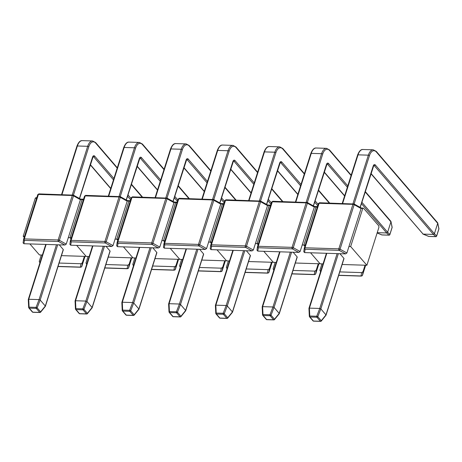 <?xml version="1.0" encoding="UTF-8"?>
<svg xmlns="http://www.w3.org/2000/svg" width="462" height="462" viewBox="0 0 462 462"><rect width="100%" height="100%" fill="white"/><g stroke="black" fill="none" stroke-linecap="round" stroke-linejoin="round"><path stroke-width="0.69" d="M29.886 243.924L39.432 254.937L41.274 254.995L39.218 261.486L40.038 262.445M59.101 263.051L80.954 263.738L82.311 262.843L81.814 266.418A1.282 0.537 17.6 0 1 81.809 266.453A1.282 0.537 17.6 0 1 81.78 266.516M83.391 199.746L82.045 199.7L82.802 199.313L80.342 199.648L73.498 195.842L59.39 240.327L66.228 244.132L64.871 245.027L23.903 243.734L23.135 242.775M36.614 198.267L35.268 198.227L23.216 236.221L24.209 237.37M35.268 198.227L36.024 197.834M24.555 236.267L23.216 236.221M80.561 199.238L66.228 244.132M71.333 237.739L69.993 237.699L70.986 238.842L69.993 237.699L82.045 199.7L69.993 237.699L68.284 237.647M61.458 255.636L86.209 256.416L76.663 245.397L86.209 256.416L88.051 256.474L85.996 262.959L86.816 263.923M84.373 256.358L82.311 262.843M59.246 244.848L63.248 249.503A0.855 0.358 17.6 0 1 63.329 249.74L45.386 306.3M41.274 254.995L42.389 255.03M39.992 262.583L39.536 262.329L40.027 262.468M83.564 199.197L80.561 199.105L73.452 195.149A1.068 0.427 119.1 0 1 73.498 195.842A1.282 0.537 -162.4 0 0 72.268 195.495L58.154 239.974A1.282 0.537 17.6 0 1 59.39 240.327A1.068 0.427 119.1 0 1 58.524 241.499L24.474 240.373L23.903 243.734M45.316 306.035L40.598 311.856A0.855 0.647 139.3 0 1 39.709 312.399L36.238 308.362L29.285 308.142L32.756 312.179L39.709 312.399A0.855 0.433 -88.2 0 0 39.917 312.508A0.855 0.855 0 0 0 40.604 312.197A0.855 0.387 -140.9 0 0 40.598 311.856L37.127 307.819L36.059 307.38L39.085 299.595L40.154 300.034L45.316 306.035L63.248 249.503M28.367 299.665L28.725 299.272L28.367 299.665L28.725 299.272L39.085 299.595M28.725 299.272L29.106 307.161L36.059 307.38A0.855 0.433 -88.2 0 0 36.238 308.362A0.855 0.647 -40.7 0 0 37.127 307.819L40.165 300.046L57.692 244.802M28.286 299.515L28.661 307.438A0.855 0.855 0 0 0 28.869 307.958A0.855 0.647 139.3 0 0 29.285 308.142A0.855 0.433 -88.2 0 1 29.106 307.161L28.748 307.553M105.885 264.524L127.731 265.217L129.089 264.322L128.592 267.896A1.282 0.537 17.6 0 1 128.586 267.931A1.282 0.537 17.6 0 1 128.557 267.989M130.168 201.218L128.823 201.178L129.585 200.785L127.119 201.126L120.276 197.32L106.168 241.805L113.005 245.611L111.648 246.5L70.68 245.212L69.912 244.248M127.339 200.716L113.005 245.611M128.829 201.178L116.77 239.177L115.061 239.12M108.235 257.109L132.992 257.894L123.446 246.875L132.992 257.894L134.829 257.952L132.773 264.437L133.593 265.402M117.764 240.321L116.77 239.177L117.764 240.321M131.15 257.836L129.089 264.322M106.023 246.327L110.025 250.976A0.855 0.358 17.6 0 1 110.106 251.213L92.163 307.779M88.051 256.474L89.166 256.508M86.769 264.056L86.313 263.802L86.804 263.946M130.342 200.675L127.339 200.583L120.23 196.627A1.068 0.427 119.1 0 1 120.276 197.32A1.282 0.537 -162.4 0 0 119.046 196.968L104.932 241.453A1.282 0.537 17.6 0 1 106.168 241.805A1.068 0.427 119.1 0 1 105.307 242.972L71.258 241.845L70.68 245.212M152.662 266.002L174.509 266.69L175.866 265.8L175.369 269.369A1.282 0.537 17.6 0 1 175.364 269.41A1.282 0.537 17.6 0 1 175.335 269.467M176.946 202.697L175.606 202.656L176.363 202.264L173.897 202.599L167.053 198.799L152.945 243.283L159.783 247.083L158.426 247.978L117.458 246.685L116.69 245.726M128.823 201.178L116.77 239.177L118.116 239.218M174.116 202.194L159.783 247.083M164.894 240.696L163.548 240.65L164.541 241.799L163.548 240.65L175.606 202.656L163.548 240.65L161.844 240.598M155.013 258.587L179.77 259.367L170.224 248.348L179.77 259.367L181.612 259.425L179.551 265.916L180.371 266.874M177.928 259.309L175.866 265.8M152.807 247.799L156.803 252.454A0.855 0.358 17.6 0 1 156.884 252.691L138.941 309.257M134.829 257.952L135.944 257.987M133.547 265.535L133.091 265.28L133.587 265.419M177.119 202.154L174.116 202.056L167.007 198.106A1.068 0.427 119.1 0 1 167.053 198.799A1.282 0.537 -162.4 0 0 165.823 198.446L151.709 242.931A1.282 0.537 17.6 0 1 152.945 243.283A1.068 0.427 119.1 0 1 152.085 244.45L118.035 243.324L117.458 246.685M199.44 267.475L221.292 268.168L222.649 267.273L222.147 270.848A1.282 0.537 17.6 0 1 222.141 270.882A1.282 0.537 17.6 0 1 222.112 270.94M223.724 204.175L222.384 204.129L223.14 203.736L220.674 204.077L213.837 200.271L199.723 244.756L206.56 248.562L205.203 249.457L164.235 248.163L163.467 247.199M220.894 203.667L206.56 248.562M211.671 242.169L210.331 242.128L211.319 243.272L210.331 242.128L222.384 204.129L210.331 242.128L208.622 242.076M201.79 260.066L226.547 260.845L217.001 249.827L226.547 260.845L228.39 260.903L226.328 267.388L227.148 268.353M224.705 260.787L222.649 267.273M199.584 249.278L203.58 253.933A0.855 0.358 17.6 0 1 203.661 254.164L185.718 310.73M181.612 259.425L182.721 259.459M180.324 267.013L179.868 266.759L180.365 266.897M223.897 203.627L220.894 203.534L213.785 199.578A1.068 0.427 119.1 0 1 213.837 200.271A1.282 0.537 -162.4 0 0 212.601 199.919L198.493 244.404A1.282 0.537 17.6 0 1 199.723 244.756A1.068 0.427 119.1 0 1 198.862 245.928L164.813 244.796L164.235 248.163M246.217 268.953L268.07 269.641L269.427 268.751L268.93 272.326A1.282 0.537 17.6 0 1 268.919 272.361A1.282 0.537 17.6 0 1 268.89 272.418M270.501 205.648L269.161 205.607L269.918 205.215L267.452 205.555L260.614 201.75L246.5 246.234L253.338 250.04L251.981 250.93L211.013 249.636L210.245 248.677M267.671 205.145L253.338 250.04M258.449 243.647L257.109 243.607L258.096 244.75L257.109 243.607L269.161 205.607L257.109 243.607L255.399 243.549M248.568 261.538L273.325 262.318L263.779 251.305L273.325 262.318L275.167 262.381L273.106 268.867L273.926 269.825M271.483 262.26L269.427 268.751M246.362 250.756L250.358 255.405A0.855 0.358 17.6 0 1 250.439 255.642L232.496 312.208M228.39 260.903L229.498 260.938M227.108 268.486L226.646 268.231L227.142 268.376M270.674 205.105L267.671 205.013L260.562 201.057A1.068 0.427 119.1 0 1 260.614 201.75A1.282 0.537 -162.4 0 0 259.378 201.397L245.27 245.882A1.282 0.537 17.6 0 1 246.5 246.234A1.068 0.427 119.1 0 1 245.64 247.401L211.59 246.275L211.013 249.636M292.995 270.432L314.847 271.119L316.204 270.224L315.708 273.799A1.282 0.537 17.6 0 1 315.696 273.839A1.282 0.537 17.6 0 1 315.667 273.897M317.279 207.126L315.939 207.086L316.695 206.693L314.229 207.028L307.392 203.222L293.278 247.707L300.121 251.513L298.764 252.408L257.79 251.114L257.022 250.156M314.455 206.618L300.121 251.513M305.226 245.126L303.886 245.079L304.88 246.223L303.886 245.079L315.939 207.086L303.886 245.079L302.177 245.027M295.345 263.017L320.102 263.796L310.556 252.778L320.102 263.796L321.945 263.854L319.889 270.345L320.703 271.304M318.26 263.738L316.204 270.224M293.139 252.229L297.135 256.884A0.855 0.358 17.6 0 1 297.216 257.12L279.273 313.686M275.167 262.381L276.276 262.416M273.885 269.964L273.423 269.71L273.92 269.848M317.452 206.583L314.449 206.485L307.346 202.529A1.068 0.427 119.1 0 1 307.392 203.222A1.282 0.537 -162.4 0 0 306.156 202.876L292.048 247.361A1.282 0.537 17.6 0 1 293.278 247.707A1.068 0.427 119.1 0 1 292.417 248.879L258.368 247.753L257.79 251.114M92.094 307.507L87.376 313.334A0.855 0.647 139.3 0 1 86.486 313.871L83.016 309.835L76.063 309.615L79.533 313.652L86.486 313.871A0.855 0.433 -88.2 0 0 86.694 313.987A0.855 0.855 0 0 0 87.387 313.669A0.855 0.387 -140.9 0 0 87.376 313.334L83.905 309.297L82.837 308.859L85.863 301.074L86.931 301.513L92.094 307.507L110.025 250.976M75.15 301.137L75.508 300.745L75.15 301.137L75.508 300.745L85.863 301.074M75.508 300.745L75.883 308.639L82.837 308.859A0.855 0.433 -88.2 0 0 83.016 309.835A0.855 0.647 -40.7 0 0 83.905 309.297L86.943 301.524L104.47 246.275M75.063 300.993L75.445 308.916A0.855 0.855 0 0 0 75.647 309.43A0.855 0.647 139.3 0 0 76.063 309.615A0.855 0.433 -88.2 0 1 75.883 308.639L75.525 309.032M138.871 308.986L134.153 314.807A0.855 0.647 139.3 0 1 133.264 315.35L129.793 311.313L122.84 311.093L126.311 315.13L133.264 315.35A0.855 0.433 -88.2 0 0 133.472 315.465A0.855 0.855 0 0 0 134.165 315.148A0.855 0.387 -140.9 0 0 134.153 314.807L130.688 310.77L129.614 310.337L132.64 302.552L133.714 302.985L138.871 308.986L156.803 252.454M121.928 302.616L122.286 302.223L121.928 302.616L122.286 302.223L132.64 302.552M122.286 302.223L122.661 310.118L129.614 310.337A0.855 0.433 -88.2 0 0 129.793 311.313A0.855 0.647 -40.7 0 0 130.688 310.77L133.726 302.997L151.247 247.753M121.841 302.471L122.222 310.395A0.855 0.855 0 0 0 122.424 310.909A0.855 0.647 139.3 0 0 122.84 311.093A0.855 0.433 -88.2 0 1 122.661 310.118L122.303 310.51M185.649 310.464L180.937 316.285A0.855 0.647 139.3 0 1 180.041 316.822L176.571 312.786L169.618 312.566L173.088 316.603L180.041 316.822A0.855 0.433 -88.2 0 0 180.249 316.938A0.855 0.855 0 0 0 180.942 316.626A0.855 0.387 -140.9 0 0 180.937 316.285L177.466 312.248L176.392 311.81L179.418 304.025L180.503 304.475L185.649 310.464L203.58 253.933M168.705 304.094L169.086 303.696L179.418 304.025M169.063 303.701L169.439 311.59L169.08 311.983M232.426 311.937L227.714 317.764A0.855 0.647 139.3 0 1 226.819 318.301L223.348 314.264L216.395 314.044L219.866 318.081L226.819 318.301A0.855 0.433 -88.2 0 0 227.027 318.416A0.855 0.855 0 0 0 227.72 318.099A0.855 0.387 -140.9 0 0 227.714 317.764L224.243 313.727L223.169 313.288L226.195 305.503L227.281 305.954L232.426 311.937L250.358 255.405M215.483 305.567L215.841 305.174L215.483 305.567L215.841 305.174L226.195 305.503M215.841 305.174L216.216 313.069L215.858 313.461M279.204 313.415L274.492 319.236A0.855 0.647 139.3 0 1 273.596 319.779L270.126 315.742L263.173 315.523L266.643 319.56L273.596 319.779A0.855 0.433 -88.2 0 0 273.804 319.895A0.855 0.855 0 0 0 274.497 319.577A0.855 0.387 -140.9 0 0 274.492 319.236L271.021 315.2L269.947 314.766L272.973 306.976L274.058 307.426L279.204 313.415L297.135 256.884M262.26 307.045L262.618 306.653L262.26 307.045L262.618 306.653L272.973 306.976M262.618 306.653L262.993 314.547L262.635 314.94M377.229 232.652L386.659 232.952L361.44 203.609M361.867 202.264L387.624 232.253L390.921 221.852L365.159 191.88M390.442 221.09L390.921 221.852M390.962 221.512L392.088 227.437A0.855 0.624 168.3 0 0 392.123 227.137L390.962 221.512M389.766 234.69A0.855 0.358 -162.4 0 0 389.876 234.581A0.855 0.358 -162.4 0 0 389.864 234.448L387.624 232.253L386.677 232.952L388.923 235.141A0.855 0.797 134.3 0 0 389.864 234.448L392.088 227.437A0.855 0.358 -162.4 0 1 392.099 227.57A0.855 0.855 0 0 0 392.123 227.137M381.624 234.783A0.855 0.589 -67.8 0 0 381.959 234.921L388.923 235.141A0.855 0.433 -88.2 0 0 389.033 235.175A0.855 0.855 0 0 0 389.876 234.581L392.099 227.57A0.855 0.358 -162.4 0 1 392.013 227.674M339.772 271.904L361.625 272.597L362.982 271.702L362.485 275.277A1.282 0.537 17.6 0 1 362.474 275.312A1.282 0.537 17.6 0 1 362.451 275.369M353.898 204.019A1.068 0.427 119.1 0 1 354.123 204.008L361.232 207.964L363.473 208.166L378.765 225.814L378.932 227.275L366.88 265.275L350.664 246.558L348.954 246.506L361.232 208.096M363.473 208.166L361.007 208.506L354.169 204.701L340.055 249.185L346.898 252.991L345.541 253.886L304.573 252.593L303.8 251.628M346.898 252.991L348.954 246.506M362.716 208.558L350.664 246.558M342.123 264.489L366.88 265.275M365.038 265.217L362.982 271.702M339.917 253.707L343.919 258.356A0.855 0.358 17.6 0 1 343.994 258.593L326.051 315.159M321.945 263.854L323.053 263.889M320.663 271.442L320.206 271.188L320.697 271.327M370.998 173.464L423.123 234.101L433.437 234.425L374.336 165.673A2.143 1.091 91.8 0 0 373.827 165.39L360.233 207.409M360.1 207.334L373.198 166.054A2.997 1.525 -88.2 0 1 375.306 164.957L434.407 233.708L437.699 223.331L376.391 152.01A9.846 5.013 91.8 0 0 369.461 155.619L354.111 204.002A1.068 0.427 119.1 0 1 354.169 204.701A1.282 0.537 -162.4 0 0 352.933 204.348L338.825 248.833A1.282 0.537 17.6 0 1 340.055 249.185A1.068 0.427 119.1 0 1 339.195 250.352L305.145 249.226L304.573 252.593M423.123 234.101L428.736 236.4L435.701 236.619L433.437 234.425M434.407 233.708L433.46 234.43M437.219 222.569L437.699 223.331M437.739 222.984L438.865 228.915A0.855 0.624 168.3 0 0 438.9 228.615L437.739 222.984M434.401 233.732L436.642 235.92A0.855 0.797 134.3 0 1 435.701 236.619A0.855 0.433 -88.2 0 0 435.81 236.654A0.855 0.855 0 0 0 436.654 236.053A0.855 0.358 -162.4 0 0 436.642 235.92L438.865 228.915A0.855 0.358 -162.4 0 1 438.877 229.048A0.855 0.855 0 0 0 438.9 228.615M428.401 236.261A0.855 0.589 -67.8 0 0 428.736 236.4A0.855 0.433 -88.2 0 0 428.852 236.434A0.855 0.433 -88.2 0 0 428.961 236.405M370.928 173.683L423.1 234.101M325.981 314.893L321.269 320.715A0.855 0.647 139.3 0 1 320.374 321.252L316.903 317.215L309.956 316.996L313.421 321.032L320.374 321.252A0.855 0.433 -88.2 0 0 320.582 321.367A0.855 0.855 0 0 0 321.275 321.055A0.855 0.387 -140.9 0 0 321.269 320.715L317.798 316.678L316.73 316.239L319.756 308.454L320.824 308.893L325.981 314.893L343.919 258.356M309.038 308.518L309.396 308.125L309.038 308.518L309.396 308.125L319.756 308.454M309.396 308.125L309.777 316.02L316.73 316.239A0.855 0.433 -88.2 0 0 316.903 317.215A0.855 0.647 -40.7 0 0 317.798 316.678L320.836 308.905L338.363 253.655M308.951 308.373L309.332 316.297A0.855 0.855 0 0 0 309.54 316.817A0.855 0.647 139.3 0 0 309.956 316.996A0.855 0.433 -88.2 0 1 309.777 316.02L309.419 316.412M58.045 266.395L80.382 267.1L80.954 263.738M64.871 245.027L58.524 241.499M73.019 195.103A1.068 0.543 91.8 0 0 72.759 194.958A1.068 0.543 91.8 0 0 72.268 195.495L38.421 194.427A1.282 0.537 -162.4 0 0 37.751 194.675A1.282 0.537 -162.4 0 0 37.74 194.716L23.654 239.125M23.1 242.914L23.597 239.345A1.068 0.97 7.9 0 1 23.631 239.201A1.282 0.537 17.6 0 1 23.637 239.16L37.751 194.675L38.918 193.89A1.068 0.543 91.8 0 0 38.421 194.427L24.313 238.912L58.154 239.974A1.068 0.543 91.8 0 0 58.322 241.441M24.365 240.419A1.068 0.97 7.9 0 1 23.597 239.345L23.637 239.16A1.282 0.537 17.6 0 1 24.313 238.912A1.068 0.543 91.8 0 0 24.474 240.373M80.382 267.1A1.068 0.543 91.8 0 0 80.642 267.244L81.809 266.453L85.002 256.375L81.814 266.418A1.068 0.97 7.9 0 1 80.492 267.053M73.227 195.16A1.068 0.427 119.1 0 1 73.452 195.149L38.918 193.89M39.062 299.595L56.456 244.762M28.748 299.272L46.142 244.433M32.964 312.289A0.855 0.433 -88.2 0 1 32.756 312.179A0.855 0.647 -40.7 0 1 32.34 311.994A0.855 0.855 0 0 0 32.964 312.289L39.917 312.508M61.556 194.606L76.929 146.154A0.855 0.358 17.6 0 1 77.373 145.986L87.688 146.31A10.701 5.446 -88.2 0 1 92.619 140.956L82.305 140.633A10.701 5.446 91.8 0 0 77.373 145.986L61.948 194.618M92.902 156.791L93.665 156.814A2.143 1.091 91.8 0 0 93.157 156.531L79.562 198.55M90.333 164.611L110.776 188.392M130.619 199.803L127.547 196.229M113.479 179.862L93.665 156.814A0.855 0.647 139.3 0 0 94.641 156.098L113.906 178.517M72.263 194.941L87.688 146.31A0.855 0.358 17.6 0 1 88.791 146.76L73.441 195.143M79.435 198.475L92.527 157.196A2.997 1.525 -88.2 0 1 94.641 156.098M127.974 194.877L131.046 198.452M142.14 197.147L131.266 184.5M117.198 168.133L95.726 143.151A9.846 5.013 91.8 0 0 88.791 146.76M92.619 140.956L95.64 142.573A0.855 0.647 139.3 0 1 95.726 143.151M104.822 267.873L127.16 268.578L127.731 265.217M111.648 246.5L105.307 242.972M119.797 196.575A1.068 0.543 91.8 0 0 119.537 196.437A1.068 0.543 91.8 0 0 119.046 196.968L85.199 195.9A1.282 0.537 -162.4 0 0 84.529 196.154A1.282 0.537 -162.4 0 0 84.517 196.194L70.432 240.604M69.877 244.392L70.374 240.823A1.068 0.97 7.9 0 1 70.409 240.673A1.282 0.537 17.6 0 1 70.415 240.638L84.529 196.154L85.695 195.368A1.068 0.543 91.8 0 0 85.199 195.9L71.09 240.384L104.932 241.453A1.068 0.543 91.8 0 0 105.099 242.914M71.142 241.897A1.068 0.97 7.9 0 1 70.374 240.823L70.415 240.638A1.282 0.537 17.6 0 1 71.09 240.384A1.068 0.543 91.8 0 0 71.258 241.845M127.16 268.578A1.068 0.543 91.8 0 0 127.42 268.722L128.586 267.931L131.78 257.854L128.592 267.896A1.068 0.97 7.9 0 1 127.269 268.526M120.005 196.633A1.068 0.427 119.1 0 1 120.23 196.627L85.695 195.368M151.6 269.346L173.937 270.051L174.509 266.69M158.426 247.978L152.085 244.45M166.574 198.054A1.068 0.543 91.8 0 0 166.314 197.909A1.068 0.543 91.8 0 0 165.823 198.446L131.976 197.378A1.282 0.537 -162.4 0 0 131.306 197.632A1.282 0.537 -162.4 0 0 131.3 197.667L117.209 242.082M116.655 245.865L117.152 242.296A1.068 0.97 7.9 0 1 117.186 242.152A1.282 0.537 17.6 0 1 117.192 242.117L131.306 197.632L132.473 196.841A1.068 0.543 91.8 0 0 131.976 197.378L117.868 241.863L151.709 242.931A1.068 0.543 91.8 0 0 151.877 244.392M117.92 243.37A1.068 0.97 7.9 0 1 117.152 242.296L117.192 242.117A1.282 0.537 17.6 0 1 117.868 241.863A1.068 0.543 91.8 0 0 118.035 243.324M173.937 270.051A1.068 0.543 91.8 0 0 174.197 270.195L175.364 269.41L178.557 259.332L175.369 269.369A1.068 0.97 7.9 0 1 174.053 270.004M166.782 198.111A1.068 0.427 119.1 0 1 167.007 198.106L182.351 149.711A9.846 5.013 91.8 0 1 189.281 146.108L210.759 171.084M198.377 270.824L220.715 271.529L221.292 268.168M205.203 249.457L198.862 245.928M213.357 199.532A1.068 0.543 91.8 0 0 213.097 199.388A1.068 0.543 91.8 0 0 212.601 199.919L178.759 198.851A1.282 0.537 -162.4 0 0 178.084 199.105A1.282 0.537 -162.4 0 0 178.078 199.145L163.987 243.555M163.433 247.343L163.929 243.774A1.068 0.97 7.9 0 1 163.964 243.63A1.282 0.537 17.6 0 1 163.975 243.59L178.084 199.105L179.25 198.319A1.068 0.543 91.8 0 0 178.759 198.851L164.645 243.335L198.493 244.404A1.068 0.543 91.8 0 0 198.654 245.865M164.697 244.848A1.068 0.97 7.9 0 1 163.929 243.774L163.975 243.59A1.282 0.537 17.6 0 1 164.645 243.335A1.068 0.543 91.8 0 0 164.813 244.796M220.715 271.529A1.068 0.543 91.8 0 0 220.975 271.673L222.141 270.882L225.34 260.805L222.147 270.848A1.068 0.97 7.9 0 1 220.83 271.483M213.56 199.59A1.068 0.427 119.1 0 1 213.785 199.578L229.129 151.19A9.846 5.013 91.8 0 1 236.059 147.58L257.536 172.563M245.155 272.303L267.492 273.007L268.07 269.641M251.981 250.93L245.64 247.401M260.135 201.005A1.068 0.543 91.8 0 0 259.875 200.86A1.068 0.543 91.8 0 0 259.378 201.397L225.537 200.329A1.282 0.537 -162.4 0 0 224.861 200.583A1.282 0.537 -162.4 0 0 224.855 200.618L210.764 245.033M210.21 248.822L210.712 245.247A1.068 0.97 7.9 0 1 210.741 245.103A1.282 0.537 17.6 0 1 210.753 245.068L224.861 200.583L226.028 199.792A1.068 0.543 91.8 0 0 225.537 200.329L211.423 244.814L245.27 245.882A1.068 0.543 91.8 0 0 245.432 247.343M211.475 246.327A1.068 0.97 7.9 0 1 210.712 245.247L210.753 245.068A1.282 0.537 17.6 0 1 211.423 244.814A1.068 0.543 91.8 0 0 211.59 246.275M267.492 273.007A1.068 0.543 91.8 0 0 267.752 273.146L268.919 272.361L272.118 262.283L268.93 272.326A1.068 0.97 7.9 0 1 267.608 272.955M260.337 201.062A1.068 0.427 119.1 0 1 260.562 201.057L275.906 152.662A9.846 5.013 91.8 0 1 282.836 149.059L304.314 174.041M291.932 273.775L314.27 274.48L314.847 271.119M298.764 252.408L292.417 248.879M306.912 202.483A1.068 0.543 91.8 0 0 306.653 202.339A1.068 0.543 91.8 0 0 306.156 202.876L272.314 201.807A1.282 0.537 -162.4 0 0 271.639 202.061A1.282 0.537 -162.4 0 0 271.633 202.096L257.542 246.506M256.993 250.294L257.49 246.725A1.068 0.97 7.9 0 1 257.519 246.581A1.282 0.537 17.6 0 1 257.53 246.546L271.639 202.061L272.805 201.27A1.068 0.543 91.8 0 0 272.314 201.807L258.2 246.292L292.048 247.361A1.068 0.543 91.8 0 0 292.215 248.822M258.252 247.799A1.068 0.97 7.9 0 1 257.49 246.725L257.53 246.546A1.282 0.537 17.6 0 1 258.2 246.292A1.068 0.543 91.8 0 0 258.368 247.753M318.89 263.756L315.708 273.799A1.068 0.97 7.9 0 1 314.385 274.434M307.114 202.541A1.068 0.427 119.1 0 1 307.346 202.529L322.684 154.141A9.846 5.013 91.8 0 1 329.614 150.531L351.091 175.514M314.27 274.48A1.068 0.543 91.8 0 0 314.53 274.624L291.892 273.908M85.84 301.074L103.234 246.234M75.525 300.745L92.92 245.911M79.741 313.767A0.855 0.433 -88.2 0 1 79.533 313.652A0.855 0.647 -40.7 0 1 79.118 313.467A0.855 0.855 0 0 0 79.741 313.767L86.694 313.987M132.617 302.546L150.011 247.713M122.303 302.223L139.703 247.389M126.519 315.246A0.855 0.433 -88.2 0 1 126.311 315.13A0.855 0.647 -40.7 0 1 125.895 314.945A0.855 0.855 0 0 0 126.519 315.246L133.472 315.465M180.503 304.475L198.025 249.226M179.395 304.025L196.789 249.191M169.086 303.696L186.481 248.862M180.492 304.464L177.466 312.248A0.855 0.647 -40.7 0 1 176.571 312.786A0.855 0.433 -88.2 0 1 176.392 311.81L169.439 311.59A0.855 0.433 -88.2 0 0 169.618 312.566A0.855 0.647 139.3 0 1 169.202 312.387A0.855 0.855 0 0 1 169 311.867L168.618 303.944M173.296 316.718A0.855 0.433 -88.2 0 1 173.088 316.603A0.855 0.647 -40.7 0 1 172.673 316.424A0.855 0.855 0 0 0 173.296 316.718L180.249 316.938M227.281 305.954L244.802 250.704M226.178 305.498L243.572 250.664M215.864 305.174L233.258 250.34M227.269 305.942L224.243 313.727A0.855 0.647 -40.7 0 1 223.348 314.264A0.855 0.433 -88.2 0 1 223.169 313.288L216.216 313.069A0.855 0.433 -88.2 0 0 216.395 314.044A0.855 0.647 139.3 0 1 215.985 313.86A0.855 0.855 0 0 1 215.777 313.346L215.396 305.422M220.074 318.197A0.855 0.433 -88.2 0 1 219.866 318.081A0.855 0.647 -40.7 0 1 219.45 317.896A0.855 0.855 0 0 0 220.074 318.197L227.027 318.416M274.058 307.426L291.586 252.183M272.955 306.976L290.35 252.142M262.641 306.653L280.036 251.819M274.047 307.415L271.021 315.2A0.855 0.647 -40.7 0 1 270.126 315.742A0.855 0.433 -88.2 0 1 269.947 314.766L262.993 314.547A0.855 0.433 -88.2 0 0 263.173 315.523A0.855 0.647 139.3 0 1 262.762 315.338A0.855 0.855 0 0 1 262.555 314.818L262.173 306.895M266.851 319.675A0.855 0.433 -88.2 0 1 266.643 319.56A0.855 0.647 -40.7 0 1 266.233 319.375A0.855 0.855 0 0 0 266.851 319.675L273.804 319.895M108.333 196.079L123.706 147.626A0.855 0.358 17.6 0 1 124.151 147.459L134.465 147.782A10.701 5.446 -88.2 0 1 139.397 142.435L129.089 142.105A10.701 5.446 91.8 0 0 124.151 147.459L108.726 196.09M139.68 158.27L140.442 158.293A2.143 1.091 91.8 0 0 139.934 158.01L126.34 200.029M137.11 166.083L157.554 189.865M177.396 201.276L174.324 197.707M160.256 181.341L140.442 158.293A0.855 0.647 139.3 0 0 141.418 157.577L160.684 179.989M119.04 196.419L134.465 147.782A0.855 0.358 17.6 0 1 135.568 148.238L120.224 196.621M126.213 199.954L139.305 158.674A2.997 1.525 -88.2 0 1 141.418 157.577M174.752 196.356L177.824 199.93M188.918 198.625L178.043 185.978M163.975 169.612L142.504 144.629A9.846 5.013 91.8 0 0 135.568 148.238M139.397 142.435L142.417 144.046A0.855 0.647 139.3 0 1 142.504 144.629M155.111 197.557L170.484 149.105A0.855 0.358 17.6 0 1 170.928 148.937L181.243 149.261A10.701 5.446 -88.2 0 1 186.18 143.907L175.866 143.584A10.701 5.446 91.8 0 0 170.928 148.937L155.503 197.569M186.457 159.742L187.226 159.771A2.143 1.091 91.8 0 0 186.712 159.482L173.123 201.501M183.888 167.562L204.331 191.343M224.174 202.754L221.102 199.186M207.034 182.819L187.226 159.771A0.855 0.647 139.3 0 0 188.196 159.049L207.461 181.468M165.818 197.892L181.243 149.261A0.855 0.358 17.6 0 1 182.351 149.711M172.99 201.432L186.082 160.147A2.997 1.525 -88.2 0 1 188.196 159.049M221.529 197.834L224.601 201.403M235.695 200.098L224.827 187.451M186.18 143.907L189.195 145.524A0.855 0.647 139.3 0 1 189.281 146.108M201.888 199.035L217.261 150.583A0.855 0.358 17.6 0 1 217.712 150.41L228.02 150.739A10.701 5.446 -88.2 0 1 232.958 145.386L222.644 145.062A10.701 5.446 91.8 0 0 217.712 150.41L202.281 199.047M233.235 161.221L234.003 161.244A2.143 1.091 91.8 0 0 233.489 160.961L219.9 202.98M230.665 169.04L251.109 192.821M270.951 204.233L267.879 200.658M253.811 184.292L234.003 161.244A0.855 0.647 139.3 0 0 234.973 160.528L254.239 182.94M212.595 199.37L228.02 150.739A0.855 0.358 17.6 0 1 229.129 151.19M219.768 202.905L232.865 161.625A2.997 1.525 -88.2 0 1 234.973 160.528M268.312 199.307L271.379 202.882M282.473 201.576L271.604 188.929M232.958 145.386L235.972 146.997A0.855 0.647 139.3 0 1 236.059 147.58M248.672 200.508L264.039 152.056A0.855 0.358 17.6 0 1 264.489 151.888L274.803 152.212A10.701 5.446 -88.2 0 1 279.735 146.864L269.421 146.535A10.701 5.446 91.8 0 0 264.489 151.888L249.058 200.52M280.012 162.699L280.781 162.722A2.143 1.091 91.8 0 0 280.272 162.433L266.678 204.458M277.443 170.513L297.886 194.294M317.729 205.706L314.657 202.137M300.589 185.77L280.781 162.722A0.855 0.647 139.3 0 0 281.751 162L301.022 184.419M259.373 200.849L274.803 152.212A0.855 0.358 17.6 0 1 275.906 152.662M266.545 204.383L279.643 163.103A2.997 1.525 -88.2 0 1 281.751 162M315.09 200.785L318.156 204.36M329.25 203.055L318.382 190.408M279.735 146.864L282.75 148.475A0.855 0.647 139.3 0 1 282.836 149.059M295.449 201.986L310.816 153.534A0.855 0.358 17.6 0 1 311.267 153.367L321.581 153.69A10.701 5.446 -88.2 0 1 326.513 148.337L316.199 148.013A10.701 5.446 91.8 0 0 311.267 153.367L295.836 201.998M326.79 164.172L327.558 164.195A2.143 1.091 91.8 0 0 327.05 163.912L313.455 205.931M324.22 171.991L344.664 195.773M347.372 187.249L327.558 164.195A0.855 0.647 139.3 0 0 328.528 163.479L347.799 185.897M306.15 202.321L321.581 153.69A0.855 0.358 17.6 0 1 322.684 154.141M313.323 205.861L326.42 164.576A2.997 1.525 -88.2 0 1 328.528 163.479M377.131 232.958L381.959 234.921A0.855 0.433 -88.2 0 0 382.074 234.956A0.855 0.433 -88.2 0 0 382.184 234.927M326.513 148.337L329.527 149.954A0.855 0.647 139.3 0 1 329.614 150.531M389.189 235.123A0.855 0.433 -88.2 0 1 389.033 235.175L382.074 234.956A0.855 0.855 0 0 1 381.774 234.892L377.119 232.992M338.71 275.254L361.047 275.958L361.625 272.597M345.541 253.886L339.195 250.352M353.69 203.956A1.068 0.543 91.8 0 0 353.43 203.817A1.068 0.543 91.8 0 0 352.933 204.348L319.092 203.28A1.282 0.537 -162.4 0 0 318.416 203.534A1.282 0.537 -162.4 0 0 318.41 203.575L304.319 247.984M303.771 251.773L304.267 248.204A1.068 0.97 7.9 0 1 304.296 248.059A1.282 0.537 17.6 0 1 304.308 248.019L318.416 203.534L319.583 202.749A1.068 0.543 91.8 0 0 319.092 203.28L304.978 247.765L338.825 248.833A1.068 0.543 91.8 0 0 338.993 250.294M305.03 249.278A1.068 0.97 7.9 0 1 304.267 248.204L304.308 248.019A1.282 0.537 17.6 0 1 304.978 247.765A1.068 0.543 91.8 0 0 305.145 249.226M361.047 275.958A1.068 0.543 91.8 0 0 361.307 276.103L362.474 275.312L365.673 265.234L362.485 275.277A1.068 0.97 7.9 0 1 361.163 275.912M342.227 203.459L357.594 155.013A0.855 0.358 17.6 0 1 358.044 154.839L368.358 155.168A10.701 5.446 -88.2 0 1 373.29 149.815L362.976 149.492A10.701 5.446 91.8 0 0 358.044 154.839L342.619 203.476M373.567 165.65L374.336 165.673A0.855 0.647 139.3 0 0 375.306 164.957M352.928 203.8L368.358 155.168A0.855 0.358 17.6 0 1 369.461 155.619M373.29 149.815L376.305 151.426A0.855 0.647 139.3 0 1 376.391 152.01M438.79 229.146A0.855 0.358 -162.4 0 0 438.877 229.048L436.654 236.053A0.855 0.358 -162.4 0 1 436.544 236.169M435.972 236.602A0.855 0.433 -88.2 0 1 435.81 236.654L428.852 236.434A0.855 0.855 0 0 1 428.551 236.371L422.897 234.067M319.733 308.454L337.127 253.621M309.419 308.125L326.813 253.292M313.629 321.148A0.855 0.433 -88.2 0 1 313.421 321.032A0.855 0.647 -40.7 0 1 313.011 320.853A0.855 0.855 0 0 0 313.629 321.148L320.582 321.367M36.781 197.724L35.765 197.69M80.642 267.244L57.998 266.528M28.292 299.474L45.755 244.421M40.604 312.197L45.351 306.358M32.34 311.994L28.869 307.958M95.64 142.573L117.313 167.781M131.381 184.147L142.562 197.159M76.929 146.154C78.459 142.221 80.255 140.384 82.305 140.633M90.263 164.824L110.707 188.606M127.42 268.722L104.776 268.006M167.007 198.106L132.473 196.841M174.197 270.195L151.559 269.485M213.785 199.578L179.25 198.319M220.975 271.673L198.337 270.957M260.562 201.057L226.028 199.792M267.752 273.146L245.114 272.436M318.896 263.762L315.696 273.839L314.53 274.624M307.346 202.529L272.805 201.27M75.069 300.947L92.533 245.9M87.387 313.669L92.134 307.836M79.118 313.467L75.647 309.43M121.847 302.425L139.31 247.378M134.165 315.148L138.912 309.309M125.895 314.945L122.424 310.909M168.624 303.904L186.088 248.851M180.942 316.626L185.689 310.787M172.673 316.424L169.202 312.387M215.402 305.376L232.865 250.329M227.72 318.099L232.467 312.266M219.45 317.896L215.985 313.86M262.179 306.855L279.643 251.802M274.497 319.577L279.244 313.738M266.233 319.375L262.762 315.338M142.417 144.046L164.091 169.259M178.159 185.626L189.339 198.637M123.706 147.626C125.237 143.699 127.033 141.857 129.089 142.105M137.041 166.303L157.484 190.084M189.195 145.524L210.868 170.738M224.936 187.104L236.117 200.115M170.484 149.105C172.014 145.178 173.81 143.335 175.866 143.584M183.818 167.781L204.262 191.563M235.972 146.997L257.646 172.21M271.714 188.577L282.9 201.588M217.261 150.583C218.792 146.65 220.588 144.814 222.644 145.062M230.596 169.254L251.039 193.035M282.75 148.475L304.423 173.689M318.491 190.055L329.677 203.066M264.039 152.056C265.569 148.129 267.365 146.287 269.421 146.535M277.373 170.732L297.817 194.514M329.527 149.954L351.201 175.167M365.269 191.534L390.852 221.292M310.816 153.534C312.352 149.607 314.143 147.765 316.199 148.013M324.151 172.21L344.594 195.992M354.123 204.008L319.583 202.749M361.307 276.103L338.669 275.387M376.305 151.426L437.63 222.771M357.594 155.013C359.13 151.08 360.92 149.243 362.976 149.492M308.957 308.327L326.42 253.28M321.275 321.055L326.022 315.217M313.011 320.853L309.54 316.817"/></g></svg>
